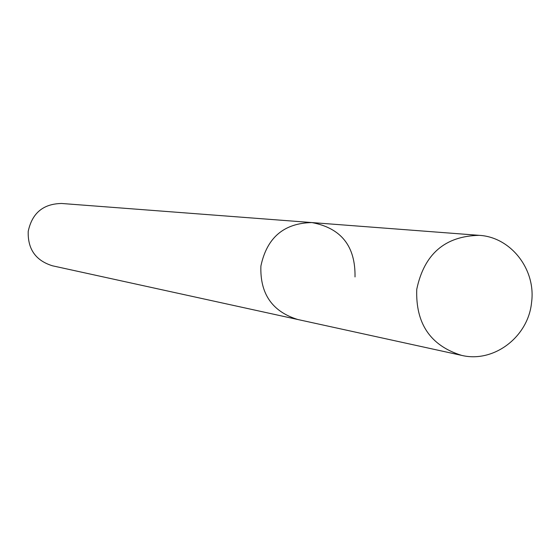 <?xml version="1.0" encoding="UTF-8"?>
<svg xmlns="http://www.w3.org/2000/svg" width="560" height="560" viewBox="0 0 560 560"><rect width="100%" height="100%" fill="white"/><g stroke="black" fill="none" stroke-linecap="round" stroke-linejoin="round"><path stroke-width="0.84" d="M355.012 276.941C355.53 246.218 341.166 228.095 311.92 222.572L61.621 203.476C43.225 203.798 32.095 213.094 28.217 231.35C27.636 249.123 35.721 260.61 52.465 265.797L461.559 355.362C493.696 363.223 528.297 336.917 531.559 302.526C536.165 269.619 510.951 237.048 479.185 235.34C444.997 236.054 424.186 254.044 416.752 289.303C415.527 323.61 430.465 345.625 461.559 355.362M260.89 266.056C259.945 293.734 272.209 311.542 297.689 319.48C272.209 311.542 259.945 293.734 260.89 266.056C266.91 237.622 283.92 223.125 311.92 222.572C283.92 223.125 266.91 237.622 260.89 266.056M311.92 222.572L479.185 235.34"/></g></svg>
